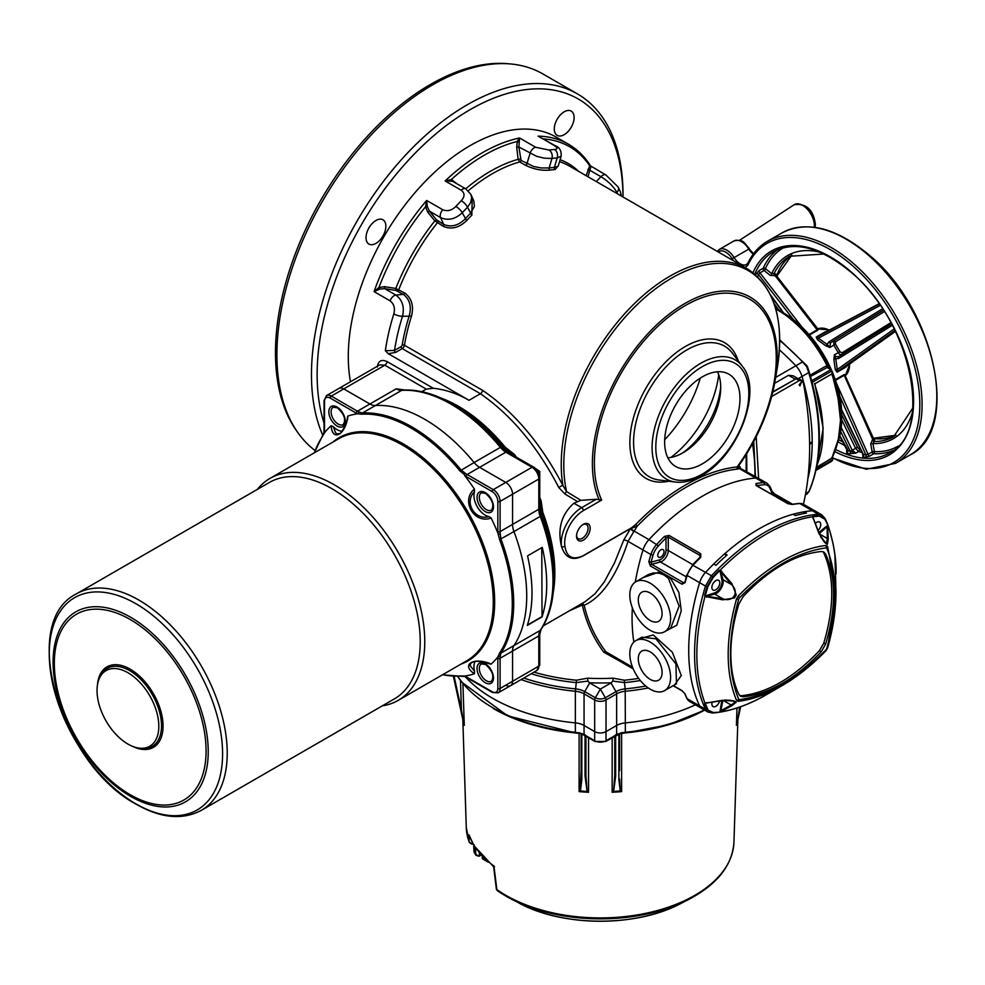 <?xml version="1.0" encoding="UTF-8"?>
<svg xmlns="http://www.w3.org/2000/svg" width="985" height="985" viewBox="0 0 985 985"><rect width="100%" height="100%" fill="white"/><g stroke="black" fill="none" stroke-linecap="round" stroke-linejoin="round"><path stroke-width="1.48" d="M527.32 625.401A144.192 83.245 -120 0 0 527.541 555.885L542.267 547.377A144.192 83.245 60 0 1 542.045 616.893L527.32 625.401M541.775 547.66L542.045 616.893M541.775 616.745L527.443 625.019M583.354 524.328L583.354 524.328A9.653 5.578 120 0 0 576.533 536.148A9.653 5.578 120 0 0 583.354 540.088A9.653 5.578 120 0 0 590.187 528.268A9.653 5.578 120 0 0 583.354 524.328M576.557 535.508A8.175 4.716 120 0 0 578.22 538.672A8.175 4.716 120 0 0 582.307 538.278A8.175 4.716 120 0 0 587.651 531.075A8.175 4.716 120 0 0 586.395 524.525A8.175 4.716 120 0 0 582.812 524.66M618.161 660.209L603.743 652.181C593.167 637.751 586.038 622.027 582.344 605.024L569.428 610.774M589.362 682.753A24.034 13.876 180 0 1 589.719 682.95L600.345 689.094L610.983 682.95A24.034 13.876 180 0 1 611.34 682.753A148.994 86.027 180 0 1 589.362 682.753L587.996 681.078L576.262 682.605L576.41 680.216L587.442 678.185A145.792 84.168 0 0 0 613.261 678.185L624.293 680.216A145.792 84.168 0 0 0 638.662 678.394M739.944 467.592A3.201 2.758 -14.2 0 1 740.055 466.816L740.289 467.813M717.511 371.788A53.276 30.757 -60 0 1 683.048 452.743A53.276 30.757 -60 0 1 667.842 457.816M702.305 376.861A53.276 30.757 -60 0 1 728.949 374.226A53.276 30.757 -60 0 1 737.112 416.914A53.276 30.757 -60 0 1 702.305 463.861A53.276 30.757 -60 0 1 675.673 466.496A53.276 30.757 -60 0 1 667.51 423.809A53.276 30.757 -60 0 1 702.305 376.861M720.712 386.748A61.686 35.608 -60 0 1 682.396 453.112M718.705 374.62A80.105 46.246 -60 0 1 670.896 457.434M700.286 378.105A92.122 53.19 -60 0 1 664.69 439.729M350.463 381.774A172.227 99.436 -60 0 1 470.067 145.657A172.227 99.436 -60 0 1 556.18 137.124L568.468 144.216C577.358 149.375 584.721 156.615 590.581 165.923L605.873 174.961A6.402 3.706 -60 0 0 600.936 176.684L589.781 170.245L588.02 176.783M377.292 367.036C378.203 360.892 381.466 359.069 387.068 361.581L433.301 388.275L426.271 389.124L421.826 391.685M469.02 400.304L388.299 353.701L385.344 350.734L394.529 350.426L401.104 346.634A1.601 0.923 120 0 0 402.212 344.959A155.408 89.721 -60 0 1 409.317 315.569C411.681 306.273 409.662 299.206 403.271 294.355L395.871 290.427L384.704 288.654L379.754 289.073L374.054 291.597L378.954 287.46L384.642 286.672L395.81 288.457L404.687 292.988C411.718 298.258 413.995 305.99 411.484 316.16A153.808 88.798 120 0 0 404.453 345.242L482.625 390.368C514.207 411.976 540.974 443.669 562.915 485.457A3.201 0.726 -30.9 0 0 558.827 487.612C537.502 446.451 511.363 415.153 480.409 393.729L469.02 400.304C457.323 393.557 445.417 389.543 433.301 388.275M385.344 350.734A172.227 99.436 -60 0 1 393.828 313.907C395.256 308.231 394.012 303.885 390.085 300.856L374.054 291.597A172.227 99.436 -60 0 1 426.665 200.46L427.33 206.665L429.435 211.159L427.699 212.095L425.545 206.776L426.665 200.46L442.708 209.719C447.313 211.603 451.696 210.507 455.883 206.444A172.227 99.436 -60 0 1 461.312 200.706C464.945 196.507 464.895 193.011 461.189 190.203L445.146 180.957L451.376 179.504L456.868 183.702M441.181 398.137A136.176 78.628 60 0 1 458.542 406.349A136.176 78.628 60 0 1 505.17 447.153L514.515 454.565L513.973 456.067L513.308 455.402M516.448 457.212A136.176 78.628 60 0 0 514.515 454.565L513.062 455.23L503.889 447.596A137.124 79.169 -120 0 0 456.941 406.51L452.608 403.998A143.256 82.703 60 0 1 501.648 446.931A16.954 9.788 -120 0 0 507.447 452.017L533.611 467.112A8.68 5.011 60 0 1 539.743 477.737L539.743 507.94A16.954 9.788 -120 0 0 541.245 515.512L541.787 513.247L539.485 500.257L541.06 500.54L542.809 512.348A136.176 78.628 60 0 1 553.262 592.28M584.856 601.86L594.915 593.906L604.261 581.975L614.48 562.94L623.714 540.075L630.585 528.489L633.429 527.566L632.111 527.603M577.148 501.34L564.959 494.039A3.201 1.662 -59 0 1 566.584 491.613L562.915 485.457A153.808 88.798 -60 0 1 669.997 276.12A153.808 88.798 -60 0 1 746.901 268.511C774.567 286.697 784.651 320.088 777.153 368.673A152.663 88.133 120 0 0 671.733 278.065A152.663 88.133 120 0 0 566.584 491.613L580.891 500.331L573.923 503.212C561.45 514.355 557.313 528.785 561.512 546.515C565.427 558.212 572.704 561.278 583.354 555.749L630.585 528.489A3.201 0.886 41.5 0 0 633.811 531.58L628.061 541.368C616.635 575.954 602.02 597.255 584.203 605.295C587.983 622.114 595.211 637.615 605.91 651.799L610.614 655.85L633.232 668.913M558.827 487.612L564.959 494.039M740.018 468.146L759.226 478.747A16.019 9.247 120 0 0 755.667 478.02A192.26 110.997 120 0 0 702.305 496.231A192.26 110.997 120 0 0 648.955 539.632A16.019 9.247 120 0 0 642.983 549.975A192.26 110.997 120 0 0 635.288 582.098A192.26 110.997 120 0 1 642.983 549.975L650.913 554.555A16.019 9.247 -60 0 1 656.884 544.212A192.26 110.997 -60 0 1 664.493 536.382L666.008 538.044L668.273 537.133L668.273 550.492A8.816 5.085 -60 0 1 660.43 561.967L651.676 564.306L683.393 582.627L685.104 582.591L682.039 584.228L669.862 577.198L678.899 592.49L681.251 610.749L676.793 625.241L666.574 630.609M738.454 465.967L739.353 468.392L737.827 469.057A192.26 110.997 120 0 0 686.446 487.07A192.26 110.997 120 0 0 637.246 526.125L633.811 531.58M808.488 491.934L806.678 494.408L808.734 491.798A192.26 110.997 -120 0 0 818.904 438.079A192.26 110.997 -120 0 0 808.734 372.601L802.024 376.467A192.26 110.997 60 0 1 812.194 441.834A320.421 184.995 60 0 1 812.194 442.807A192.26 110.997 60 0 1 807.934 478.488A192.26 110.997 60 0 0 812.194 441.945A192.26 110.997 60 0 0 802.024 376.467A16.019 9.247 60 0 0 795.843 365.767A16.019 9.247 60 0 1 802.024 376.467L798.441 378.535M779.394 349.86A192.26 110.997 60 0 1 795.843 365.767A192.26 110.997 60 0 0 779.394 349.86M573.923 503.212L581.655 507.681A28.836 16.646 -60 0 0 561.512 546.515A2.401 1.588 -8.4 0 0 564.898 546.232C566.683 557.313 572.839 560.453 583.354 555.626L631.471 527.849L635.707 524.488L637.246 526.125L633.429 527.566M772.806 391.858L796.606 378.511M753.34 442.228A320.421 184.995 60 0 1 754.99 474.868A192.26 110.997 -120 0 0 752.515 443.73M754.99 475.841A320.421 184.995 60 0 1 754.99 476.297A192.26 110.997 -120 0 0 754.99 475.841A192.26 110.997 -120 0 0 754.99 474.868M632.345 607.831A192.26 110.997 120 0 0 633.847 642.134A192.26 110.997 120 0 1 632.074 617.89A192.26 110.997 120 0 1 632.345 607.831M739.341 467.382L739.045 464.612M505.761 685.191A9.616 5.553 -120 0 0 510.562 685.671A9.616 5.553 -120 0 0 512.557 681.263L512.557 651.06A16.019 9.247 60 0 1 513.973 645.557A144.192 83.245 -120 0 0 513.973 531.555A16.019 9.247 60 0 1 512.557 524.402L512.557 494.199A9.616 5.553 -120 0 0 505.761 482.428L479.596 467.333A16.019 9.247 60 0 1 474.117 462.531A144.192 83.245 -120 0 0 375.396 405.537A16.019 9.247 60 0 1 369.904 403.998L343.753 388.903A9.616 5.553 -120 0 0 338.951 388.422A9.616 5.553 60 0 1 343.753 388.903L369.904 403.998A16.019 9.247 -120 0 0 375.396 405.537L362.394 413.035A144.192 83.245 60 0 1 411.755 426.825A144.192 83.245 60 0 1 461.115 470.042L465.215 473.231L464.292 474.425L459.946 470.928A143.514 82.851 -120 0 0 410.819 427.921A143.514 82.851 -120 0 0 361.692 414.205L357.555 413.798A144.192 83.245 -120 0 0 347.914 416.039C345.981 434.459 332.167 442.45 331.194 425.692A144.192 83.245 -120 0 0 324.434 432.92L322.033 437.094A143.514 82.851 -120 0 0 314.461 452.731M558.273 165.911L555.048 169.568A153.808 88.798 120 0 0 549.864 170.073C542.009 170.885 533.932 169.297 525.621 165.332L519.723 161.922L518.122 159.336L516.706 147.257L517.26 141.458L519.563 137.986L518.873 147.011L516.706 147.257M472.271 197.493L471.84 215.124A153.808 88.798 120 0 0 466.656 220.591C459.133 227.843 451.302 229.751 443.188 226.291L434.828 220.874L427.699 212.095M461.189 190.203A6.402 3.706 120 0 1 465.77 188.837L452.546 181.277L445.146 180.957A172.227 99.436 -60 0 1 482.354 152.749A172.227 99.436 -60 0 1 519.563 137.986L535.594 147.245L549.064 150.04A172.227 99.436 -60 0 1 554.493 149.498C557.99 149.129 557.855 147.762 554.075 145.411L543.092 138.897M586.161 175.712L589.683 165.8L590.84 167.204L589.781 170.245A1.601 0.899 -164.9 0 1 587.885 169.334M648.302 687.986A152.207 87.874 180 0 1 625.34 691.261A16.019 9.247 0 0 0 616.647 693.846L606.021 699.99A8.015 4.629 180 0 1 594.681 699.99L584.056 693.846A16.019 9.247 0 0 0 575.363 691.261L575.363 722.879A152.207 87.874 0 0 1 492.722 698.34A152.207 87.874 0 0 1 465.449 676.892A152.207 87.874 0 0 0 575.363 722.879A16.019 9.247 180 0 1 584.056 725.465L594.681 731.609A8.015 4.629 0 0 0 606.021 731.609L616.647 725.465A16.019 9.247 180 0 1 625.34 722.879A152.207 87.874 0 0 0 695.435 704.817A152.207 87.874 0 0 1 625.34 722.879L625.34 732.261A152.207 87.874 0 0 0 704.14 709.853M580.891 500.331L596.208 499.284L601.675 500.048L583.354 510.624A26.435 15.268 120 0 0 564.898 546.232M426.271 389.124L384.827 365.189L379.73 364.881L326.491 395.613A9.616 5.553 60 0 1 331.292 396.093L384.827 365.189A3.201 1.847 120 0 0 387.068 361.581M505.17 447.153A3.201 0.726 -39.4 0 1 503.889 447.596L501.648 446.931A3.201 0.726 -39.4 0 0 500.368 447.375L474.117 462.531A16.019 9.247 -120 0 0 479.596 467.333L467.136 474.524L493.288 489.631A9.616 5.553 60 0 1 500.097 501.402L500.097 531.604A16.019 9.247 -120 0 0 500.257 533.907L500.959 539.066A144.192 83.245 60 0 1 500.959 653.055L540.223 630.4A3.201 2.512 -146.5 0 0 540.913 629.747L539.743 634.599L539.743 664.801L536.813 670.514A9.616 5.553 -120 0 0 538.807 666.119L538.807 635.916A16.019 9.247 60 0 1 540.223 630.4A144.192 83.245 -120 0 0 540.223 516.399A16.019 9.247 60 0 1 538.807 509.245L538.807 479.042A9.616 5.553 -120 0 0 532.011 467.272L505.847 452.177A16.019 9.247 60 0 1 500.368 447.375A144.192 83.245 -120 0 0 451.007 404.158A144.192 83.245 -120 0 0 401.646 390.38A16.019 9.247 60 0 1 396.155 388.841L404.342 389.912A3.201 0.837 -78.9 0 1 404.281 390.023M746.679 453.753L746.839 471.593M774.616 383.325L788.517 375.297L793.147 375.802M539.743 658.485L539.743 631.336M539.743 501.18L539.743 498.582M539.743 477.737L539.743 471.421L533.611 467.112L539.743 471.421L539.743 477.737A3.201 1.847 0 0 1 538.807 479.042L512.557 494.199L512.557 524.402A16.019 9.247 -120 0 0 513.973 531.555L499.617 539.632L497.881 533.057A144.192 83.245 -120 0 0 491.133 518.024C474.204 524.451 460.389 500.54 474.413 489.077A144.192 83.245 -120 0 0 464.772 475.706L464.292 474.425M523.761 678.049A151.259 87.333 0 0 0 575.511 688.884A16.954 9.788 180 0 1 584.721 691.618L595.346 697.749A7.067 4.088 0 0 0 605.356 697.749L615.982 691.618A16.954 9.788 180 0 1 625.192 688.884L624.441 682.605L612.707 681.078L611.34 682.753M617.607 193.86A165.825 95.742 120 0 0 616.93 192.457C613.483 186.411 608.151 181.154 600.936 176.684L596.307 181.56M554.075 145.411A6.402 3.706 120 0 1 555.208 145.718L555.208 145.718C559.529 147.245 561.512 150.742 561.154 156.209L557.19 157.957A165.825 95.742 120 0 0 551.957 158.487L544.188 158.154L536.64 156.319L518.873 147.011L521.053 160.383L533.624 166.502L541.282 167.955L549.137 167.967A155.408 89.721 -60 0 1 554.37 167.45L558.175 166.194M465.77 188.837L470.867 194.365L471.643 197.702L470.658 202.602L467.481 207.256A165.825 95.742 120 0 0 462.248 212.785C455.292 219.236 448.077 220.849 440.59 217.599L429.435 211.159L436.564 219.938L443.669 224.395C451.081 227.498 458.222 225.7 465.068 219.015A155.408 89.721 -60 0 1 470.301 213.486L474.364 206.567L473.859 201.002M384.642 286.672L384.704 288.654L395.847 295.081C402.397 299.92 404.626 306.975 402.508 316.247A165.825 95.742 120 0 0 394.529 350.426A1.601 0.923 -120 0 0 395.662 352.396L388.299 353.701M555.208 145.718L538.044 136.164A172.227 99.436 -60 0 1 568.468 144.216M756.775 485.531A1.601 1.182 -99.4 0 0 755.987 483.549A192.26 110.997 -60 0 1 763.597 482.601A16.019 9.247 -60 0 1 767.155 483.327L759.226 478.747A16.019 9.247 120 0 0 755.667 478.02A192.26 110.997 120 0 0 648.955 539.632L634.205 531.124A3.201 1.047 41.1 0 1 631.065 528.206M642.688 577.801L660.221 571.632L650.322 565.919L648.844 561.659L651.036 562.164L659.581 559.874A7.215 4.162 120 0 0 666.008 550.492L666.008 538.044A190.659 110.074 120 0 0 658.46 545.813L648.955 539.632A16.019 9.247 120 0 0 642.983 549.975L628.061 541.368A3.201 1.083 19.7 0 0 623.714 540.075M603.743 652.181A3.201 1.625 143.9 0 1 605.91 651.799L632.518 667.165M581.15 604.002A3.201 1.317 63.7 0 1 582.344 605.024A3.201 1.773 168.8 0 1 584.203 605.295A3.201 2.721 67.5 0 0 581.642 603.719M612.707 681.078L613.261 678.185M587.996 681.078L587.442 678.185M357.555 413.798A17.619 10.17 60 0 1 356.311 413.158L330.16 398.051A1.601 0.923 120 0 1 331.292 396.093L357.444 411.201L396.155 388.841L402.545 390.097A3.201 2.512 86.5 0 0 401.646 390.38L375.396 405.537A144.192 83.245 -120 0 1 474.117 462.531L459.946 470.928M539.743 497.56A136.176 78.628 60 0 1 541.06 500.54L539.755 501.476A3.201 3.201 -144.2 0 0 539.743 501.217M635.707 524.488A193.86 111.921 -60 0 1 737.125 466.939L738.405 466.176A1.601 1.514 -136.3 0 0 739.267 468.552L763.597 482.601A1.601 1.219 -94.8 0 1 764.286 484.719A190.659 110.074 120 0 0 756.936 485.63M601.675 500.048A128.604 74.257 120 0 1 644.067 340.785A128.604 74.257 120 0 1 763.387 311.629A128.604 74.257 120 0 1 737.125 466.939A1.601 1.207 -96.1 0 0 737.827 469.057M738.43 466.151A1.601 1.539 -159 0 0 738.331 466.348L738.331 466.348A1.601 1.539 -159 0 0 739.353 468.392M395.871 290.427L395.81 288.457A155.408 89.721 -60 0 1 434.828 220.874L436.564 219.938M379.754 289.073L378.954 287.46A170.627 98.512 -60 0 1 425.545 206.776L427.33 206.665M451.659 180.994A1.601 0.813 102.5 0 1 451.376 179.504A170.627 98.512 -60 0 1 517.26 141.458A1.601 0.69 20 0 0 518.947 142.135M520.289 159.09L518.122 159.336A155.408 89.721 -60 0 0 465.72 188.812M543.449 138.922A170.627 98.512 -60 0 1 589.683 165.8A1.601 1.416 -130 0 0 590.84 167.204M680.881 903.491L679.576 904.156C635.645 927.107 563.149 926.799 519.784 903.479A120.798 69.738 0 0 0 679.588 904.144A2.401 1.293 63.4 0 1 679.576 904.156L688.971 899.305A132.876 76.719 180 0 1 511.732 899.305A132.876 76.719 180 0 1 506.388 896.387M472.455 844.182L469.106 841.83A7501.28 1203.079 81.5 0 1 468.897 834.726L473.662 844.921L474.044 852.124L475.952 855.275L475.262 847.014L493.633 866.812L496.354 888.962A2.401 2.401 0 0 0 497.351 890.625A2.401 1.514 -54.8 0 1 496.871 889.59A2.401 1.194 172.9 0 1 496.354 888.962M474.13 844.539L474.179 852.16L475.029 852.825L474.179 852.16A134.108 77.421 0 0 0 475.435 854.106L478.538 856.15L481.012 854.882M493.977 865.963L493.953 866.086A6839.347 4494.05 112.7 0 0 496.871 889.59A133.628 77.15 0 0 0 505.859 895.328A133.628 77.15 0 0 0 650.346 912.319A133.628 77.15 0 0 0 733.948 842.2C732.421 865.175 717.425 884.21 688.971 899.305M457.766 676.313A152.207 87.874 0 0 0 492.722 707.71A152.207 87.874 0 0 0 575.363 732.261L575.363 722.879A16.019 9.247 180 0 1 584.056 725.465L594.681 731.609A8.015 4.629 0 0 0 606.021 731.609L616.647 725.465A16.019 9.247 180 0 1 625.34 722.879L625.192 688.884A151.259 87.333 0 0 0 645.741 686.04M493.239 708.511A151.481 87.456 0 0 0 575.462 732.938L575.363 732.261L582.455 733.813A1.601 0.788 113.8 0 0 582.775 734.551L595.014 741.496L605.689 741.496L618.999 734.268A1.601 0.899 84.9 0 1 618.962 734.281L620.993 732.84L625.34 732.261L625.229 732.938A151.481 87.456 0 0 0 704.607 710.123M589.719 682.95L584.721 691.618A3.201 1.847 -60 0 0 584.056 693.846L584.056 734.625L594.681 740.757A8.015 4.629 0 0 0 606.021 740.757L616.647 734.625A16.019 9.247 180 0 1 618.248 733.813L620.378 733.357M585.927 736.251L585.927 775.601L587.109 791.423L585.041 776.168L585.053 734.773M580.818 733.493L581.125 734.096A0.8 0.8 -0 0 1 581.125 734.096L581.125 779.024L581.827 779.591L580.448 790.967A138.072 79.723 0 0 0 587.109 791.423M581.125 770.627L580.03 791.041L579.094 791.62L579.094 732.717M619.577 734.096L619.577 770.627M615.65 734.773L615.662 776.168L613.593 791.423L614.775 775.601L614.775 736.251M463.713 723.569A138.072 79.723 180 0 1 463.356 722.017L453.383 676.227L460.66 709.643L461.448 709.926L463.898 723.987L460.66 709.643M740.683 706.713L736.989 723.569A138.072 79.723 0 0 0 737.346 722.017L740.683 706.713M613.593 791.423A138.072 79.723 0 0 0 620.255 790.967L618.875 779.591L618.875 734.281M581.827 734.231L581.827 779.591M620.932 733.32A151.481 87.456 0 0 0 623.32 733.111A151.481 87.456 0 0 0 625.229 732.938L620.747 733.542M457.569 676.313L461.645 682.112L507.644 715.849L575.474 732.938A151.481 87.456 0 0 0 577.382 733.111A151.481 87.456 0 0 0 579.488 733.296M469.106 841.83A134.108 77.421 0 0 1 466.274 827.375L469.291 842.557L471.938 844.157A2.401 1.404 -0.5 0 0 472.935 843.899A4.802 2.77 180 0 1 473.034 843.85M470.079 837.927L468.897 834.726A134.329 77.556 0 0 0 473.994 845.068L474.635 846.509M478.833 856.137L475.952 855.275L478.538 856.15M477.035 849.957L475.262 847.014A134.329 77.556 0 0 0 493.953 866.086L494.47 866.874M587.553 791.558L588.538 792.272A137.728 79.514 180 0 1 579.094 791.62M462.925 683.713L464.28 725.329A137.728 79.514 180 0 1 463.984 724.209M613.15 791.558L612.165 792.272L612.165 737.753M618.875 779.591L619.577 779.024L620.255 790.967M620.673 791.041L621.609 791.62A137.728 79.514 180 0 1 612.165 792.272M736.989 723.569L739.255 709.926L740.043 709.643M736.706 724.209A137.728 79.514 180 0 1 736.423 725.329L736.989 707.969M618.137 734.33A152.872 88.256 0 0 0 618.962 734.281M469.291 842.557L471.938 844.157M585.041 776.168L585.927 775.601M615.662 776.168L614.775 775.601M579.648 732.828L580.399 733.369M579.845 732.889L581.532 734.17A1.601 0.813 101 0 0 581.766 734.145M581.015 733.394A1.601 0.813 101 0 0 581.532 734.17L582.775 734.551M618.248 733.813A1.601 0.788 66.2 0 1 617.927 734.551M619.688 733.468A1.601 0.899 84.9 0 1 618.999 734.268L620.772 733.542M127.939 744.081A43.685 25.228 -120 0 0 138.959 748.095A43.685 25.228 -120 0 0 158.314 719.481A43.685 25.228 -120 0 0 127.939 672.743A43.685 25.228 -120 0 0 99.079 679.022A43.685 25.228 -120 0 0 127.939 744.081M382.365 705.814A128.173 73.998 -120 0 0 398.211 700.372A128.173 73.998 -120 0 0 417.862 597.661A128.173 73.998 -120 0 0 334.124 484.719A128.173 73.998 -120 0 0 270.038 478.378A128.173 73.998 -120 0 0 257.405 489.373M201.346 810.335L394.345 698.907A124.972 72.151 -120 0 0 413.503 598.769A124.972 72.151 -120 0 0 331.859 488.646A124.972 72.151 -120 0 0 269.373 482.453L76.374 593.881C17.73 622.754 61.562 765.185 136.459 804.376C160.924 818.289 182.557 820.271 201.346 810.335A124.972 72.151 -120 0 0 220.492 710.197A124.972 72.151 -120 0 0 138.86 600.074A124.972 72.151 -120 0 0 76.374 593.881M442.634 674.725A143.514 82.851 -120 0 0 459.946 675.981L464.772 675.993A144.192 83.245 -120 0 0 474.413 673.752C460.389 664.53 474.179 656.564 491.133 664.099A144.192 83.245 -120 0 0 497.881 656.872L499.617 653.08A143.514 82.851 -120 0 0 499.617 539.632M539.743 634.599A3.201 1.847 180 0 1 538.807 635.916L512.557 651.06A16.019 9.247 -120 0 1 513.973 645.557A144.192 83.245 -120 0 0 513.973 531.555L540.223 516.399A3.201 0.726 159.4 0 0 541.245 515.512A143.256 82.703 60 0 1 553.902 579.451L553.902 574.44A137.124 79.169 -120 0 0 541.787 513.247A3.201 0.726 -20.6 0 1 542.809 512.348M499.617 653.08A1.601 1.256 -146.5 0 0 500.959 653.055L500.257 656.133A16.019 9.247 -120 0 0 500.097 658.263L512.557 651.06L512.557 681.263A9.616 5.553 60 0 1 510.562 685.671L536.813 670.514M492.155 491.589A1.601 0.923 120 0 1 493.288 489.631L532.011 467.272A3.201 1.847 -60 0 1 533.611 467.112L507.447 452.017A3.201 1.847 -60 0 0 505.847 452.177L479.596 467.333L505.761 482.428A9.616 5.553 60 0 1 512.557 494.199L500.097 501.402A1.601 0.923 180 0 1 497.831 501.402A8.015 4.629 -120 0 0 492.155 491.589L466.004 476.481A17.619 10.17 60 0 1 464.772 475.706M488.966 663.016L490.481 664.112C473.44 658.805 472.935 662.757 471.889 662.462L470.498 663.791L470.227 665.7L474.561 671.339L474.413 673.752M475.127 661.526A16.019 9.247 -120 0 0 474.561 671.339M474.413 489.077L474.561 491.65A16.019 9.247 -120 0 0 477.245 506.733A16.019 9.247 -120 0 0 488.966 516.62L491.133 518.024M331.194 425.692L333.349 426.764A16.019 9.247 -120 0 0 342.14 431.184M347.767 418.44L347.582 416.593C346.498 426.887 338.729 435.887 339.714 433.523L337.387 434.003L335.614 432.871L333.349 426.764M356.311 413.158A1.601 0.923 120 0 1 357.444 411.201A16.019 9.247 -120 0 0 359.365 412.112L362.394 413.035A1.601 1.256 86.5 0 0 361.692 414.205M474.561 491.65C463.701 501.907 474.647 520.893 488.966 516.62M323.917 433.178L324.336 432.341L323.917 433.178M359.365 412.112L358.38 413.269M464.292 676.313L465.215 676.363L464.292 676.313M500.257 533.907L498.755 534.116M500.257 656.133L498.755 656.416M814.73 383.818L832.854 373.352A82.642 47.711 -120 0 1 841.658 413.934L841.658 419.327A89.253 51.528 60 0 1 837.853 442.043M811.64 380.752L830.86 369.658L826.575 367.183A1.601 0.923 60 0 1 825.701 366.198L827.055 367.454L825.701 366.198L810.126 375.187M838.826 436.183L840.525 420.361L838.469 400.686M816.565 467.567L832.017 457.963M832.608 458.308L832.559 459.872L816.208 469.303M805.644 493.571L808.734 491.798A1.601 1.207 24.1 0 0 809.141 491.343C822.746 459.244 822.77 419.475 809.214 372.035L808.734 372.601L806.678 366.642L802.553 361.889L775.651 377.427M779.701 340.502A192.26 110.997 -120 0 1 802.553 361.889L807.257 366.309L809.214 372.035L807.663 367.319M806.161 364.967L807.872 367.934M838.494 438.128L840.525 420.361L838.37 400.76A121.758 70.304 -120 0 0 831.869 373.98M816.663 467.099L831.685 458.431A121.758 70.304 -120 0 0 838.37 438.781M831.623 457.742L831.685 458.431L831.623 457.742M832.854 458.517L832.559 459.872A123.359 71.228 -120 0 1 831.869 461.079L816.011 470.239M835.403 344.048L840.057 351.867L838.26 352.642L833.864 345.255L833.803 340.921A1.601 1.034 -121.7 0 1 835.514 341.795L835.403 344.048L829.949 347.508L825.812 345.809L817.55 339.837L816.171 337.079A1.601 0.923 -120 0 0 816.848 337.129L879.309 304.033M873.781 439.741L874.68 439.827L874.372 441.317A1.601 0.923 60 0 1 873.609 440.972A1.601 0.923 60 0 1 872.772 439.519L844.207 375.31A1.601 0.923 60 0 1 844.28 374.497L845.302 375.507M809.042 334.531L817.131 329.852L775.232 275.775A1.601 0.923 60 0 1 775.17 275.726A1.601 0.923 60 0 1 774.407 273.485L775.958 274.076L775.614 274.987M835.551 380.296L844.207 375.31L845.61 377.329L845.364 375.322A1.601 1.416 -142.9 0 1 845.684 375.051M842.003 354.686L839.565 354.317L838.26 352.642L834.357 354.895L835.736 356.533L838.678 356.607A1.601 1.034 -121.7 0 1 838.678 356.607L891.61 323.905L838.641 356.619A1.601 1.034 -121.7 0 0 838.592 358.491L835.748 358.749L834.357 354.895L833.864 359.328L835.748 358.749L837.262 369.523L894.232 328.904M826.871 331.391L825.159 331.896A1.601 0.923 -120 0 0 825.836 331.933L879.088 303.725L816.848 337.129L827.215 344.43L828.754 341.967L882.523 308.761M817.759 328.965L818.166 328.855A1.601 1.428 -102.7 0 1 817.882 328.965L775.54 274.519A1.601 1.231 -158.5 0 1 775.958 274.076M816.109 327.808L817.131 329.852A1.601 0.923 -120 0 0 817.87 330.16L818.166 328.855M846.066 367.011L837.09 372.195A1.601 0.923 60 0 1 837.361 371.554L846.349 366.358L895.451 331.342L846.349 366.358A1.601 0.923 60 0 0 846.066 367.011L847.506 365.546M837.09 372.195L835.243 369.535L833.864 359.328M847.112 450.699A1.601 0.923 -120 0 1 846.657 450.637L846.706 452.829A1.601 1.034 109.5 0 0 847.531 450.44A110.936 50.974 -134.5 0 0 850.35 451.389A5.11 2.352 45.5 0 1 850.141 450.995A1.601 0.837 -25.9 0 0 852.247 450.256L855.854 453.112L849.562 453.802A112.585 51.934 45.7 0 1 846.706 452.829M862.109 452.46A112.475 51.885 45.7 0 1 858.588 451.536L855.571 448.335A1.601 0.837 154.1 0 1 857.664 447.596L859.326 449.111A110.849 50.937 -134.5 0 0 860.656 449.48M836.745 383.953L868.056 454.319L865.864 454.811A1.601 1.244 -83.9 0 1 865.298 457.274A112.585 51.934 45.7 0 1 862.749 456.941L863.069 454.738M865.298 457.274L869.632 456.117A1.601 0.923 -120 0 1 868.056 454.319L872.181 451.943L870.703 443.94A1.601 0.69 -10.4 0 1 872.944 443.619L874.409 451.623A1.601 0.69 -10.4 0 0 872.181 451.943A1.601 0.923 -120 0 0 873.757 453.74L869.632 456.117M759.139 270.604L763.252 268.228A1.601 1.207 -156.3 0 1 765.431 268.671L771.686 273.645A1.601 0.739 -51.5 0 1 770.344 275.468L764.089 270.493L759.977 272.87A1.601 0.923 -120 0 1 759.139 270.604L756.074 273.892A1.601 1.219 -159.8 0 1 758.512 274.569L759.977 272.87L801.987 327.094M755.717 274.864A112.585 50.998 73.8 0 1 756.074 273.892M883.422 310.127L830.478 342.842L829.949 347.508L827.215 344.43L825.812 345.809M859.326 449.111A1.601 1.108 105.7 0 1 858.588 451.536L855.854 453.112L850.35 451.389A1.601 1.071 107.8 0 1 849.562 453.802M847.568 449.431L839.836 435.752M770.344 275.468L775.638 275.566M841.535 409.464L863.192 454.11A1.601 0.837 154.1 0 1 862.761 453.814L841.559 410.105M862.749 456.941A1.601 1.219 -81.6 0 0 863.353 454.491L862.564 454.713M820.049 252.246A105.74 61.045 60 0 0 771.686 273.645L774.407 273.485M883.483 310.226L830.478 342.842A1.601 1.034 -121.7 0 1 828.754 341.967M874.372 441.317L872.944 443.619A105.74 61.045 60 0 0 912.43 412.272M817.55 339.837A1.601 0.69 115.9 0 0 818.535 338.077L880.245 305.387M898.221 446.07A114.556 66.143 -120 0 1 874.409 451.623A1.601 1.231 -87.4 0 1 873.757 453.74A116.156 67.066 60 0 0 893.333 450.416M894.996 330.443L837.361 371.554L837.262 369.523A1.601 0.64 -178 0 0 835.243 369.535M840.057 351.867L842.076 352.802A1.601 1.034 -121.7 0 1 842.286 354.366M297.901 432.686L296.35 430.482A219.126 126.511 -60 0 1 320.851 200.127A219.126 126.511 -60 0 1 508.088 63.729L510.772 63.976A220.295 127.188 120 0 0 322.538 201.1A220.295 127.188 120 0 0 297.901 432.686A220.295 127.188 120 0 0 315.101 450.551M322.785 435.358A220.295 127.188 -60 0 1 381.293 184.257A220.295 127.188 -60 0 1 577.382 93.858L542.833 73.912A220.295 127.188 120 0 0 510.772 63.976M382.956 219.79L382.956 219.79A14.024 8.089 -60 0 1 382.956 235.981A14.024 8.089 -60 0 1 368.932 244.071L368.932 244.071A14.024 8.089 -60 0 1 368.932 227.892A14.024 8.089 -60 0 1 382.956 219.79L382.956 219.79M571.202 111.108L571.202 111.108A14.024 8.089 -60 0 1 571.202 127.299A14.024 8.089 -60 0 1 557.19 135.388L557.19 135.388A14.024 8.089 -60 0 1 557.19 119.197A14.024 8.089 -60 0 1 571.202 111.108L571.202 111.108M542.833 73.912L577.382 93.858A220.295 127.188 -60 0 1 623.012 194.71L623.012 196.975A216.294 124.873 -60 0 0 578.22 98.968A216.294 124.873 -60 0 0 390.996 180.772A216.294 124.873 -60 0 0 324.028 423.021M743.183 596.565C769.162 569.293 795.178 554.272 821.244 551.501L823.854 552.031L825.615 554.013C836.24 577.887 836.24 607.93 825.615 644.153L821.244 651.725C795.264 678.997 769.236 694.019 743.183 696.789L740.572 696.26L738.812 694.265C733.517 682.913 730.858 669.431 730.833 653.806C730.845 638.28 733.505 621.72 738.812 604.137L743.183 596.565M822.869 551.625L823.792 552.967C834.418 576.828 834.418 606.871 823.792 643.106L819.421 650.666C793.442 677.939 767.413 692.96 741.36 695.742L739.735 695.607M817.993 530.546A5.602 3.238 120 0 0 820.751 524.586A5.602 3.238 120 0 0 819.594 522.025A5.602 3.238 120 0 0 815.211 523.589M712.217 701.985A5.602 3.238 120 0 0 711.884 703.992A5.602 3.238 120 0 0 713.041 706.565A5.602 3.238 120 0 0 719.629 700.914M719.813 582.861A5.602 3.238 120 0 0 718.656 580.3A5.602 3.238 120 0 0 714.334 581.803A5.602 3.238 120 0 0 711.884 587.442A5.602 3.238 120 0 0 713.041 590.015A5.602 3.238 120 0 0 717.363 588.513A5.602 3.238 120 0 0 719.813 582.861M820.64 536.96L826.501 543.585L827.326 538.512L828.25 538.918L827.412 544.299L825.639 543.277L818.991 533.574L812.65 516.719C797.591 519.144 782.188 524.906 766.416 534.005C750.582 543.166 735.167 555.195 720.183 570.118L732.003 583.797L736.251 594.891L734.478 597.957L722.756 599.828L704.989 596.417C694.13 638.342 694.13 673.937 704.989 703.204L722.756 700.273L734.478 701.172L736.251 702.194L732.003 705.617L720.183 711.97C735.241 709.545 750.644 703.783 766.416 694.684L782.078 685.646C767.019 694.326 752.392 699.572 738.171 701.345L736.521 700.397C725.403 673.1 725.403 639.302 736.521 598.991L738.171 596.134C752.257 581.606 766.896 569.946 782.078 561.142C797.136 552.45 811.775 547.217 825.984 545.431L827.634 546.392L835.994 592.256L827.634 647.785A3.201 1.047 -164.1 0 1 827.622 647.933A3.201 1.047 -164.1 0 1 826.809 648.352C837.779 608.595 837.779 575.252 826.809 548.313L826.07 547.882C797.111 551.92 768.238 568.591 739.427 597.907L738.676 599.2C727.706 638.957 727.706 672.299 738.676 699.239L739.427 699.67C768.374 695.632 797.247 678.961 826.07 649.644L826.809 648.352M804.191 511.769A192.26 110.997 -60 0 1 812.305 510.722A192.26 110.997 120 0 0 705.592 572.334A16.019 9.247 120 0 0 699.621 582.689A192.26 110.997 120 0 0 688.712 650.592A192.26 110.997 120 0 0 699.621 705.9A16.019 9.247 120 0 0 702.034 708.634A16.019 9.247 -60 0 1 699.621 705.9A192.26 110.997 -60 0 1 688.712 650.592A192.26 110.997 -60 0 1 699.621 582.689A16.019 9.247 -60 0 1 705.592 572.334A192.26 110.997 -60 0 1 713.719 563.999L715.984 565.304A192.26 110.997 120 0 1 727.102 554.961L724.837 553.656A192.26 110.997 -60 0 1 793.073 514.256L795.338 515.574A192.26 110.997 120 0 1 806.456 513.074L804.191 511.769L803.464 513.628M689.574 701.431L686.754 698.279L684.673 693.514A1.601 1.194 -22.1 0 0 685.104 693.994A192.26 110.997 120 0 0 687.161 698.71A16.019 9.247 120 0 0 689.574 701.431L707.87 711.995L705.482 709.286C698.242 693.76 694.61 675.328 694.573 653.978C694.585 632.739 698.217 610.109 705.482 586.063L711.453 575.72C746.975 538.438 782.546 517.901 818.166 514.108L821.712 514.823L815.875 511.449A16.019 9.247 120 0 0 812.305 510.722A16.019 9.247 -60 0 1 815.875 511.449L803.415 504.258A16.019 9.247 120 0 0 799.845 503.532L818.166 514.108A3.201 2.45 84.6 0 1 819.286 515.315L825.036 518.639L827.511 524.389L828.25 538.918M726.277 555.7L724.837 553.656M826.07 649.644A3.201 1.047 -135.9 0 1 826.107 650.568C811.985 665.121 797.321 676.818 782.078 685.646C797.271 676.843 811.911 665.17 825.984 650.642A3.201 1.047 -135.9 0 0 826.107 650.568L827.622 647.933C833.175 628.43 835.957 609.875 835.994 592.256L834.923 555.171L833.248 544.459L829.85 531.211L827.843 525.497L827.08 526.704L828.003 527.11M827.585 647.982L826.12 650.506M732.003 705.617L731.202 705.014L735.401 701.911L730.304 700.286L724.64 700.052M722.756 599.828L722.879 598.818C733.48 602.672 739.833 591.689 731.202 584.4L732.003 583.797M721.66 711.305L720.848 710.714L720.183 711.97L712.845 712.968L707.095 709.656L704.607 703.906L706.565 702.588M706.565 597.218L706.688 596.208L704.989 596.417L704.607 595.346L707.095 586.74L712.845 576.779L719.062 570.327L720.183 570.118L720.848 571.682L721.66 571.078M812.92 518.529L813.068 516.054L819.286 515.315L819.348 516.078L813.154 516.805L812.945 517.839M706.097 702.908L704.607 703.906M719.998 711.576L721.759 700.606M719.062 712.241L713.288 712.512L707.095 709.656A3.201 2.45 -24.6 0 1 705.482 709.286L687.161 698.71A1.601 1.219 -25.2 0 1 686.754 698.279M705.494 595.925L714.236 593.032A8.816 5.085 120 0 0 721.87 579.82L719.998 570.795M699.99 558.064L699.99 557.19L700.741 557.313A192.26 110.997 120 0 0 693.132 565.144A16.019 9.247 120 0 0 687.161 575.486L705.482 586.063A3.201 0.948 16.3 0 0 707.095 586.74L707.772 586.851L713.288 577.308L719.481 570.894L719.062 570.327M704.607 595.346L705.309 595.433L707.772 586.851M818.794 532.553L827.4 525.534M826.501 543.585L826.501 543.585C825.147 543.609 822.721 540.273 819.2 533.562L812.908 517.15M819.348 516.078L824.864 519.255L827.511 524.389M813.068 516.054L813.154 516.805M650.199 593.032A16.819 9.715 -120 0 0 641.789 592.207A16.819 9.715 -120 0 0 639.203 605.677A16.819 9.715 -120 0 0 650.199 620.501A16.819 9.715 -120 0 0 658.608 621.338A16.819 9.715 -120 0 0 661.181 607.856A16.819 9.715 -120 0 0 650.199 593.032M650.199 651.898A16.819 9.715 -120 0 0 641.789 651.073A16.819 9.715 -120 0 0 639.203 664.543A16.819 9.715 -120 0 0 650.199 679.367A16.819 9.715 -120 0 0 658.608 680.204A16.819 9.715 -120 0 0 661.181 666.722A16.819 9.715 -120 0 0 650.199 651.898M657.795 555.232A4.408 2.549 -60 0 1 659.716 550.8A4.408 2.549 -60 0 1 663.114 549.618A4.408 2.549 -60 0 1 664.025 551.637A4.408 2.549 -60 0 1 662.092 556.069A4.408 2.549 -60 0 1 658.706 557.251A4.408 2.549 -60 0 1 657.795 555.232M650.199 689.18A28.836 16.646 -120 0 0 664.616 690.608A28.836 16.646 -120 0 0 669.037 667.498A28.836 16.646 -120 0 0 650.199 642.085A28.836 16.646 -120 0 0 635.781 640.656A28.836 16.646 -120 0 0 631.36 663.767A28.836 16.646 -120 0 0 650.199 689.18M664.616 690.608L676.461 683.775L675.932 663.927L655.924 638.785L641.826 637.172L635.781 640.656M650.199 630.314A28.836 16.646 -120 0 0 664.616 631.742A28.836 16.646 -120 0 0 669.037 608.631A28.836 16.646 -120 0 0 650.199 583.218A28.836 16.646 -120 0 0 635.781 581.79A28.836 16.646 -120 0 0 631.36 604.901A28.836 16.646 -120 0 0 650.199 630.314M664.616 631.742L670.674 628.245L679.108 606.071L668.544 578.503L664.259 575.105L659.408 573.233L653.474 572.925L648.524 574.477L635.781 581.79M755.987 483.549L755.975 485.26L787.692 503.581L792.248 504.48A1.601 1.182 -99.4 0 0 791.595 504.357L788.135 503.643A1.601 0.923 -60 0 1 788.369 503.901M700.741 557.313L700.766 553.767L669.037 535.458L664.493 536.382M638.526 639.068L653.264 634.98L672.361 652.23L681.288 675.562L674.626 684.834M685.104 693.994L682.039 690.657L673.284 685.609M791.201 504.382L771.711 492.5A1.601 1.194 -22.1 0 0 772.055 491.244L769.975 486.479L767.155 483.327M659.408 573.233A1.601 1.034 -76.3 0 0 660.221 571.632L669.862 577.198A1.601 0.763 134.2 0 1 668.544 578.503M685.031 581.79L686.668 574.932L687.161 575.486A192.26 110.997 120 0 0 685.104 582.591M658.46 545.813A14.418 8.323 120 0 0 653.08 555.121A190.659 110.074 120 0 0 651.036 562.164L651.676 564.306A1.601 0.923 -60 0 0 650.322 565.919M699.99 557.19L699.99 555.454L699.99 557.19L692.406 564.996L711.453 575.72A3.201 0.948 43.7 0 1 712.845 576.779L713.288 577.308M799.18 384.753L801.716 381.638L799.918 385.96L799.18 384.753M755.446 476.555L753.747 441.452M772.72 392.239L796.052 378.769L799.229 380.604L801.852 380.493L803.391 383.005C811.702 428.241 811.714 468.688 803.403 504.332M801.852 380.493L798.675 378.659L796.052 378.769M771.637 396.536L799.229 380.604M758.622 478.39L756.184 436.749M521.053 160.383A1.601 0.923 -60 0 1 520.006 161.799A1.601 0.923 -60 0 1 519.723 161.922A153.808 88.798 -60 0 0 468.306 190.745M535.594 147.245A6.402 3.706 -60 0 0 530.029 153.438L526.95 163.793A1.601 0.923 -60 0 1 525.904 165.209A1.601 0.923 -60 0 1 525.621 165.332M397.374 290.944A1.601 0.923 120 0 0 397.805 290.797A1.601 0.923 120 0 0 398.79 289.59A153.808 88.798 -60 0 1 437.291 222.893A1.601 0.923 -60 0 0 437.771 220.985M390.085 300.856A6.402 3.706 120 0 1 395.847 295.081L403.271 294.355A1.601 0.923 120 0 0 403.702 294.195A1.601 0.923 120 0 0 404.687 292.988M732.372 353.135A75.365 43.512 120 0 0 686.865 349.909A75.365 43.512 120 0 0 635.559 424.437A75.365 43.512 120 0 0 659.125 480.003L675.427 482.071A68.827 39.732 -60 0 1 653.905 431.331A68.827 39.732 -60 0 1 700.766 363.268A68.827 39.732 -60 0 1 742.308 366.223L732.372 353.135M668.716 481.222A78.406 45.273 -60 0 1 630.511 432.489A78.406 45.273 -60 0 1 685.314 346.523A78.406 45.273 -60 0 1 738.221 360.83M702.305 366.654A65.786 37.984 120 0 0 655.801 447.215A65.786 37.984 120 0 0 702.305 474.068A65.786 37.984 120 0 0 748.822 393.507A65.786 37.984 120 0 0 702.305 366.654M521.077 679.601A152.207 87.874 180 0 0 575.363 691.261L576.262 682.605A146.728 84.71 180 0 1 531.198 673.752M534.005 672.139A145.792 84.168 0 0 0 576.41 680.216M809.584 444.309L812.194 442.807M812.194 441.834L809.571 443.348M411.484 316.16L402.508 316.247A6.402 1.884 -162.6 0 1 393.828 313.907M559.542 161.638A153.808 88.798 -60 0 1 569.392 166.022L746.901 268.511M560.12 159.705A155.408 89.721 -60 0 1 578.564 171.316M443.188 226.291A1.601 0.923 -60 0 0 443.669 224.395L440.59 217.599A6.402 3.706 -60 0 1 442.708 209.719M455.883 206.444A6.402 1.884 -137.4 0 1 462.248 212.785L466.656 220.591M471.84 215.124L467.481 207.256A6.402 2.118 -135.7 0 0 461.312 200.706M549.064 150.04A6.402 4.79 -97.5 0 1 551.957 158.487L549.137 167.967A1.601 1.194 -97.6 0 0 549.864 170.073M555.048 169.568A1.601 1.219 -93.7 0 1 554.37 167.45L557.19 157.957A6.402 4.876 -93.8 0 0 554.493 149.498M620.353 195.449A6.402 4.79 -22.5 0 0 620.488 192.174L618.149 187.002A6.402 4.876 -26.2 0 1 616.93 192.457L616.314 193.109M610.983 682.95L615.982 691.618A3.201 1.847 -120 0 1 616.647 693.846L616.647 734.625A1.601 0.923 60 0 1 616.314 735.364M595.014 741.496A1.601 0.923 120 0 1 594.681 740.757L594.681 699.99A3.201 1.847 -60 0 1 595.346 697.749L600.345 689.094L605.356 697.749A3.201 1.847 -120 0 1 606.021 699.99L606.021 740.757A1.601 0.923 60 0 1 605.689 741.496M599.052 499.518A130.66 75.439 -60 0 1 677.163 308.317A130.66 75.439 -60 0 1 775.023 381.109A130.66 75.439 -60 0 1 738.541 465.979M539.743 507.94A3.201 1.847 180 0 1 538.807 509.245L500.097 531.604A1.601 0.923 180 0 1 497.831 531.604L497.831 501.402M539.743 664.801A3.201 1.847 180 0 1 538.807 666.119L500.097 688.466A9.616 5.553 60 0 1 498.102 692.861L510.562 685.671M583.354 510.624A2.401 1.391 60 0 0 581.655 507.681L596.208 499.284M640.324 680.549A146.728 84.71 180 0 1 624.441 682.605L624.293 680.216M788.517 375.297L795.006 379.04M482.625 390.368A3.201 1.847 -60 0 1 480.409 393.729L402.237 348.591L395.662 352.396M620.488 192.174L621.375 196.04M402.212 344.959A1.601 0.714 -170.6 0 1 404.453 345.242A3.201 1.847 -60 0 1 402.237 348.591A1.601 0.923 -120 0 1 401.104 346.634M533.611 467.112L507.447 452.017M506.327 896.35A132.876 76.719 180 0 1 497.45 890.686A2.401 1.514 -54.8 0 1 497.351 890.625L519.784 903.479M621.609 732.717L621.609 791.62M588.538 737.753L588.538 792.272M482.527 856.544L482.527 858.588L487.6 861.518M479.338 852.912L479.239 856.187L481.173 855.066M582.455 733.813A16.019 9.247 180 0 1 584.056 734.625A1.601 0.923 120 0 0 584.388 735.364M739.353 707.181L739.255 709.926L739.895 706.984M454.11 676.264L461.448 709.926L460.488 680.573M482.527 857.935L483.093 858.92M97.478 684.907A46.467 26.829 60 0 1 130.205 669.172A46.467 26.829 60 0 1 163.03 724.394A46.467 26.829 60 0 1 133.061 746.544M138.959 748.095L141.015 748.378A45.076 26.029 -120 0 0 160.986 718.853A45.076 26.029 -120 0 0 129.638 670.625A45.076 26.029 -120 0 0 99.867 677.101L99.079 679.022M332.856 442.105A128.85 74.392 60 0 1 403.567 444.075A128.85 74.392 60 0 1 489.422 563.642A128.85 74.392 60 0 1 461.029 664.099M398.211 700.372L466.718 660.812A128.173 73.998 -120 0 0 486.368 558.113A128.173 73.998 -120 0 0 402.643 445.158A128.173 73.998 -120 0 0 338.557 438.817L270.038 478.378M486.393 509.639A10.01 5.787 -120 0 0 491.404 510.131C494.47 505.354 492.537 499.764 485.593 493.362L481.382 492.783A10.01 5.787 -120 0 0 479.855 500.811A10.01 5.787 -120 0 0 486.393 509.639M485.26 492.623A11.611 6.71 60 0 1 493.473 506.856A11.611 6.71 60 0 1 485.26 511.597A11.611 6.71 60 0 1 477.048 497.376A11.611 6.71 60 0 1 485.26 492.623M486.393 680.758A10.01 5.787 -120 0 0 491.404 681.251C494.47 676.473 492.537 670.884 485.593 664.481L481.382 663.915A10.01 5.787 -120 0 0 479.855 671.93A10.01 5.787 -120 0 0 486.393 680.758M485.26 663.755A11.611 6.71 60 0 1 493.473 677.976A11.611 6.71 60 0 1 485.26 682.716A11.611 6.71 60 0 1 477.048 668.495A11.611 6.71 60 0 1 485.26 663.755M338.2 424.079A10.01 5.787 -120 0 0 343.199 424.572C346.277 419.795 344.344 414.205 337.399 407.802L333.189 407.224A10.01 5.787 -120 0 0 331.649 415.251A10.01 5.787 -120 0 0 338.2 424.079M337.067 407.064A11.611 6.71 60 0 1 345.279 421.297A11.611 6.71 60 0 1 337.067 426.037A11.611 6.71 60 0 1 328.842 411.816A11.611 6.71 60 0 1 337.067 407.064M135.918 803.883A122.559 70.76 -120 0 0 222.585 753.845A122.559 70.76 -120 0 0 135.918 603.731A122.559 70.76 -120 0 0 49.25 653.769A122.559 70.76 -120 0 0 135.918 803.883M130.66 796.409A109.692 63.335 -120 0 0 208.229 751.617A109.692 63.335 -120 0 0 130.66 617.275A109.692 63.335 -120 0 0 53.091 662.055A109.692 63.335 -120 0 0 130.66 796.409M130.205 794.71A107.291 61.944 -120 0 0 206.074 750.902A107.291 61.944 -120 0 0 130.205 619.503A107.291 61.944 -120 0 0 54.335 663.299A107.291 61.944 -120 0 0 130.205 794.71M497.831 658.263A1.601 0.923 0 0 0 500.097 658.263L500.097 688.466A1.601 0.923 0 0 1 497.831 688.466L497.831 658.263A17.619 10.17 60 0 1 497.881 656.872M464.772 675.993A17.619 10.17 60 0 1 466.004 676.633L492.155 691.729A8.015 4.629 -120 0 0 497.831 688.466M497.881 533.057A17.619 10.17 60 0 1 497.831 531.604M330.16 398.051A8.015 4.629 -120 0 0 324.496 401.326L324.496 431.529A17.619 10.17 60 0 1 324.434 432.92M465.215 473.231A16.019 9.247 -120 0 0 467.136 474.524A1.601 0.923 120 0 0 466.004 476.481M324.496 401.326A1.601 0.923 0 0 1 324.028 400.673L324.028 430.876A1.601 0.923 0 0 0 324.496 431.529M322.033 437.094A1.601 1.256 -146.5 0 1 322.193 436.367L314.301 452.817M459.946 675.981A1.601 1.256 86.5 0 0 460.66 676.202L464.649 676.523M466.004 676.633A1.601 0.923 120 0 0 466.336 677.36L492.488 692.467L498.102 692.861M492.155 691.729A1.601 0.923 120 0 0 492.488 692.467M838.21 440.43A89.721 51.799 -120 0 0 841.19 419.979A89.721 51.799 -120 0 0 836.696 390.331M828.053 367.762A89.721 51.799 -120 0 0 775.774 308.995M831.315 369.646A82.642 47.711 -120 0 0 783.21 312.713L775.614 308.403A89.253 51.528 60 0 1 778.544 310.016A89.253 51.528 60 0 1 829.038 368.328M834.43 381.306A89.253 51.528 60 0 1 841.658 419.327L837.767 442.4M809.227 372.096A191.459 110.542 60 0 1 819.323 437.18M817.107 464.711A123.359 71.228 -120 0 0 814.423 383.436M832.559 372.97A123.359 71.228 -120 0 0 831.869 370.963L812.059 382.402M827.141 367.504L810.483 376.467M831.426 369.978L831.869 370.963A1.601 0.923 -120 0 0 830.86 369.658L831.426 369.978M831.365 461.374A1.601 0.923 -120 0 0 831.66 461.3A1.601 0.923 -120 0 0 831.869 461.079A0.8 0.616 -150 0 0 832.128 460.635M776.476 276.194A104.139 60.122 60 0 1 791.878 255.053L776.66 276.428M753.02 272.623A117.757 67.99 60 0 1 849.969 270.9A117.757 67.99 60 0 1 913.243 409.662A117.757 67.99 60 0 1 834.898 451.635M835.699 449.505A116.156 67.066 -120 0 0 889.529 452.928C934.334 432.292 910.94 320.039 850.067 271.466C820.394 247.272 794.833 240.697 773.385 251.741A116.156 67.066 -120 0 0 754.793 274.064M852.85 262.995A128.173 73.998 60 0 1 918.722 374.448A128.173 73.998 60 0 1 895.537 463.344L910.275 454.836A128.173 73.998 -120 0 0 933.448 365.94A128.173 73.998 -120 0 0 867.576 254.487A128.173 73.998 -120 0 0 782.102 232.842L767.377 241.337A128.173 73.998 60 0 1 852.85 262.995M832.288 457.446A126.572 73.075 -120 0 0 919.3 415.51A126.572 73.075 -120 0 0 851.446 264.768A126.572 73.075 -120 0 0 748.378 264.128A14.418 8.323 60 0 1 744.475 267.107M717.203 251.36L719.259 249.451A15.218 8.791 60 0 1 729.417 252.025A15.218 8.791 60 0 1 734.096 257.59L748.822 249.094A15.218 8.791 -120 0 0 744.143 243.517A15.218 8.791 -120 0 0 733.997 240.956C739.181 239.675 742.825 240.5 744.919 243.418L749.425 248.774L748.822 249.094A12.817 7.4 60 0 0 752.774 253.785A12.817 7.4 60 0 0 753.242 254.167M733.628 260.84A14.418 8.323 60 0 1 732.2 258.772A13.618 7.868 -120 0 0 728.013 253.798A13.618 7.868 -120 0 0 718.262 251.975M732.2 258.772L734.096 257.59A12.817 7.4 -120 0 0 738.048 262.281A12.817 7.4 -120 0 0 746.593 264.448L748.071 262.773A1.601 1.219 26 0 0 748.378 264.128M749.203 248.971L753.574 253.711M912.849 408.012L893.727 436.638A104.139 60.122 -120 0 1 874.04 441.514A1.601 0.923 60 0 1 873.276 441.169A1.601 0.923 60 0 1 872.439 439.716L872.772 439.519M783.678 247.654A114.556 66.143 -120 0 0 765.431 268.671A1.601 0.739 -51.5 0 1 764.089 270.493A1.601 0.923 -120 0 1 763.252 268.228A116.156 67.066 60 0 1 777.461 249.71M774.899 275.96A1.601 0.923 60 0 1 774.838 275.923A1.601 0.923 60 0 1 774.062 273.682A104.139 60.122 -120 0 1 789.588 256.272L823.94 254.019M816.171 337.079L825.159 331.896M829.21 330.147A27.235 15.723 -120 0 0 817.636 328.941L829.678 329.901M817.87 330.16L809.461 335.011M835.329 379.656L844.28 374.497M850.055 363.724L845.29 375.654A27.235 15.723 -120 0 0 849.587 364.056M844.637 445.442A116.156 67.066 60 0 1 838.001 441.785M873.03 438.3L895.944 435.247A104.139 60.122 60 0 1 873.129 438.522M838.752 439.593A114.556 66.143 -120 0 0 842.791 441.92M793.393 319.608L758.512 274.569A110.936 50.038 -106 0 0 757.748 276.748M770.516 294.835L783.555 312.91M774.087 303.54L778.913 310.226M841.227 427.552L852.247 450.256L855.571 448.335L841.658 419.659M850.141 450.995L840.685 431.504M863.353 454.491A110.936 50.974 -134.5 0 0 865.864 454.811L839.909 396.462M841.658 414.587L857.664 447.596M872.439 439.716L870.703 443.94M892.348 325.272L838.592 358.491M842.076 352.802L890.908 322.624M884.37 311.605L835.514 341.795M748.477 262.342A1.601 1.219 26 0 0 748.071 262.773C752.725 253.268 759.164 246.127 767.377 241.337M814.263 227.239A16.523 9.542 -120 0 0 814.361 225.614A16.523 9.542 -120 0 0 806.986 208.82A16.523 9.542 -120 0 0 794.169 204.72L739.39 240.377M823.792 552.967L825.615 554.013M823.792 643.106L825.615 644.153M819.421 650.666L821.244 651.725M741.36 695.742L743.183 696.789M819.335 533.907L827.326 538.512L827.08 526.704L819.237 533.661M826.07 547.882A3.201 2.401 -96.9 0 0 825.984 545.431M827.634 546.392A3.201 2.401 156.9 0 1 826.809 548.313M739.427 597.907A3.201 1.047 -135.9 0 0 738.171 596.134M738.676 599.2A3.201 1.047 -164.1 0 1 736.521 598.991M738.676 699.239A3.201 2.401 156.9 0 1 736.521 700.397M738.171 701.345A3.201 2.401 -96.9 0 0 739.427 699.67M723.212 700.409L731.202 705.014L720.848 710.714L722.953 700.433M705.309 703.598L707.772 709.335M721.87 579.82L722.978 579.66L731.202 584.4L720.848 571.682L722.978 579.66A9.616 5.553 -60 0 1 714.654 594.078L722.879 598.818L706.688 596.208L714.654 594.078L714.236 593.032M713.288 712.512L712.845 712.968A3.201 2.401 85.7 0 1 712.586 713.005A3.201 2.401 85.7 0 1 712.13 712.992M824.864 519.255L825.036 518.639A3.201 2.401 -25.7 0 0 824.95 518.393A3.201 2.401 -25.7 0 0 824.691 518.012M648.844 561.659A192.26 110.997 -60 0 1 650.913 554.555L653.08 555.121M803.415 504.258L799.266 503.397A1.601 1.219 -94.8 0 1 799.845 503.532A192.26 110.997 120 0 0 792.248 504.48M692.75 564.627L668.273 550.492A1.601 0.923 180 0 0 666.008 550.492M686.114 576.791L660.43 561.967A1.601 1.133 -105 0 1 659.581 559.874M700.766 553.767A1.601 0.923 -60 0 0 699.99 555.454L668.273 537.133A1.601 0.923 120 0 1 669.037 535.458M682.039 584.228A1.601 0.923 120 0 1 683.393 582.627L684.501 582.332M792.506 504.209L774.432 493.781A1.601 0.923 -60 0 0 773.336 494.076L772.634 494.692M770.578 493.51L771.711 492.5A190.659 110.074 120 0 0 769.667 487.821A14.418 8.323 120 0 0 764.286 484.719M769.667 487.821A1.601 1.219 -25.2 0 0 769.975 486.479M756.677 485.679A1.601 0.923 120 0 0 756.418 485.322A1.601 0.923 120 0 0 755.975 485.26M787.692 503.581A1.601 0.923 -60 0 1 788.135 503.643L756.271 485.667M687.074 574.747L692.443 565.439M675.427 482.071C683.738 483.007 692.467 480.828 701.652 475.533C737.888 456.215 763.264 390.823 742.308 366.223M452.608 403.998L452.608 403.998C435.025 393.889 418.342 389.26 402.545 390.097M746.15 454.602L746.15 471.187M584.918 601.823L543.289 625.857M738.331 466.348L738.467 466.102C757.477 439.088 769.654 410.757 775.023 381.109L777.153 368.673M793.097 375.765L797.554 378.351M561.154 156.209L558.224 166.059M470.879 194.414L473.883 201.051M618.149 187.002L605.873 174.961M540.913 629.747C549.531 616.487 553.865 599.717 553.902 579.451M466.274 827.375L462.815 719.555M733.948 842.2L737.888 719.555M482.293 856.297L482.293 858.267A0.8 0.8 0 0 0 482.699 858.957L488.462 862.281M575.474 732.938L580.005 733.566M704.644 710.136L667.855 724.972L625.229 732.938M324.028 430.876L323.88 432.871M323.905 432.76L322.193 436.367M324.028 400.673L326.491 395.613M442.474 674.811L460.66 676.202M464.538 676.498L466.336 677.36M841.658 413.934L832.941 373.352M831.389 369.695L810.495 336.217L783.21 312.713M815.986 470.35L831.66 461.3L832.854 459.478M809.141 491.343L806.678 494.408M806.592 365.46L779.701 339.763M826.6 366.851L831.254 369.609L833.002 373.29L814.878 383.781M814.866 383.756L823.152 428.303L817.021 465.179M831.882 372.995L838.604 400.439L839.786 408.824M839.996 429.46L838.592 438.485L831.869 458.259M832.066 457.877L866.246 469.254L895.537 463.344M782.102 232.842C806.998 220.332 835.748 227.523 868.351 254.389C934.79 307.788 961.335 430.088 910.275 454.836M719.259 249.451L733.997 240.956M847.309 450.637L839.749 436.096M771.107 296.091L783.013 312.59M862.761 453.814L863.119 454.861M845.389 376.184L874.151 439.963M794.169 204.72C806.259 203.156 813.339 209.67 815.395 224.248L815.051 227.35M766.404 694.684C747.356 705.531 729.405 711.638 712.586 713.017L707.87 711.995M835.994 574.169C837.102 552.056 828.422 523.885 824.938 518.393L821.712 514.823M705.494 703.204L722.842 700.458C737.839 699.941 733.529 702.133 735.179 701.763M774.432 493.781L772.055 491.244M799.266 503.397L791.595 504.357M684.673 693.514L682.297 690.978L673.137 685.695"/></g></svg>
